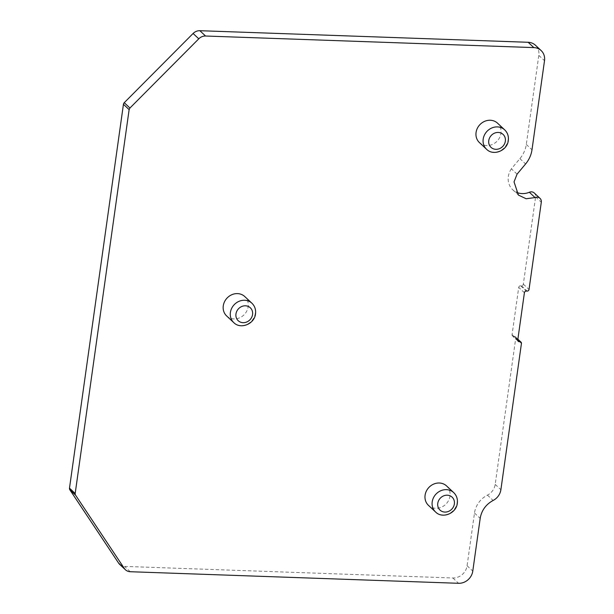 <?xml version="1.0" encoding="UTF-8"?>
<svg xmlns="http://www.w3.org/2000/svg" width="614" height="614" viewBox="0 0 614 614"><rect width="100%" height="100%" fill="white"/><g stroke="black" fill="none" stroke-linecap="round" stroke-linejoin="round"><path stroke-width="0.46" stroke-dasharray="3.07 2.3" d="M446.593 485.958A13.278 11.919 -46.9 0 1 449.97 496.097A13.278 11.919 -46.9 0 1 435.748 508.315A13.278 11.919 -46.9 0 1 428.465 505.36M226.658 315.964A13.278 11.919 133.1 0 0 233.942 318.919A13.278 11.919 133.1 0 0 248.163 306.701A13.278 11.919 133.1 0 0 244.779 296.562M479.45 142.601A13.278 11.919 133.1 0 0 486.733 145.556A13.278 11.919 133.1 0 0 500.955 133.338A13.278 11.919 133.1 0 0 497.57 123.199M517.065 174.153L511.37 168.835L519.897 158.642A26.548 23.839 133.1 0 0 526.298 144.451L538.816 55.375A13.278 11.919 133.1 0 0 535.431 45.236M511.37 168.835A17.261 15.496 133.1 0 0 508.331 176.571A17.261 15.496 133.1 0 0 512.728 189.757A17.261 15.496 133.1 0 0 515.952 192.005M119.722 564.427A8.849 7.944 133.1 0 0 124.573 566.4L452.863 577.981A13.278 11.919 133.1 0 0 467.085 565.763L474.492 513.035A22.127 19.863 133.1 0 1 487.432 495.137A13.278 11.919 133.1 0 0 495.191 484.4L515.745 338.153A1.773 1.589 133.1 0 0 514.325 336.403L513.496 336.372A1.773 1.589 -46.9 0 1 512.076 334.63L518.715 287.39A1.773 1.589 -46.9 0 1 520.611 285.756L521.439 285.786A1.773 1.589 133.1 0 0 523.335 284.159L535.6 196.91A5.127 4.605 133.1 0 0 534.287 192.996M435.587 512.007A13.278 11.919 133.1 0 0 448.504 513.872A13.278 11.919 133.1 0 0 457.092 502.751A13.278 11.919 133.1 0 0 453.708 492.605M251.901 303.209A13.278 11.919 -46.9 0 1 255.278 313.347A13.278 11.919 -46.9 0 1 246.69 324.476A13.278 11.919 -46.9 0 1 233.773 322.611M486.564 149.256A13.278 11.919 133.1 0 0 499.481 151.121A13.278 11.919 133.1 0 0 508.07 139.992A13.278 11.919 133.1 0 0 504.693 129.853M538.816 55.375L544.511 60.694M526.298 144.451L531.993 149.778M519.897 158.642L525.592 163.961M535.6 196.91L541.295 202.236M523.335 284.159L529.03 289.478M521.439 285.786L527.134 291.105M520.611 285.756L526.305 291.074M524.41 292.709L518.715 287.39M512.076 334.63L517.771 339.949M517.763 340.363L513.496 336.372M514.325 336.403L517.809 339.657M515.745 338.153L521.439 343.472M495.191 484.4L500.886 489.719M487.432 495.137L493.126 500.456M474.492 513.035L480.186 518.362M467.085 565.763L472.78 571.081M452.863 577.981L458.558 583.3M130.268 571.718L124.573 566.4M512.728 189.757L518.423 195.075M518.216 341.3L512.521 335.981M515.299 336.794L517.871 339.204"/><path stroke-width="0.92" d="M435.587 512.007L428.465 505.36A13.278 11.919 -46.9 0 1 425.088 495.222A13.278 11.919 -46.9 0 1 439.309 483.003A13.278 11.919 -46.9 0 1 446.593 485.958L453.708 492.605A13.278 11.919 133.1 0 0 440.791 490.739A13.278 11.919 133.1 0 0 432.202 501.868A13.278 11.919 133.1 0 0 435.587 512.007C442.448 519.114 456.394 513.388 457.323 503.219C457.821 499.005 456.616 495.467 453.708 492.605M541.126 50.555L535.431 45.236A13.278 11.919 133.1 0 0 528.147 42.282L199.865 30.7A8.849 7.944 133.1 0 0 193.088 33.486L124.251 102.699A2.656 2.387 133.1 0 0 123.437 104.303L129.132 109.63L129.945 108.018L198.782 38.812A8.849 7.944 133.1 0 1 205.56 36.019L533.842 47.6A13.278 11.919 133.1 0 1 541.126 50.555A13.278 11.919 133.1 0 1 544.511 60.694L531.993 149.778A26.548 23.839 133.1 0 1 525.592 163.961L517.065 174.153L514.033 181.89L518.423 195.075L526.129 198.752L535.047 197.57A5.127 4.605 133.1 0 1 539.982 198.314A5.127 4.605 133.1 0 1 541.295 202.236L529.03 289.478A1.773 1.589 133.1 0 1 527.134 291.105L526.305 291.074A1.773 1.589 133.1 0 0 524.41 292.709L517.771 339.949A1.773 1.589 133.1 0 0 519.191 341.699L517.763 340.363M129.132 109.63L75.184 493.472A2.656 2.387 133.1 0 0 75.537 495.122L124.343 568.48A8.849 7.944 133.1 0 0 125.417 569.754A8.849 7.944 133.1 0 0 130.268 571.718L458.558 583.3A13.278 11.919 133.1 0 0 472.78 571.081L480.186 518.362C481.568 510.403 485.881 504.439 493.126 500.456A13.278 11.919 133.1 0 0 500.886 489.719L521.439 343.472A1.773 1.589 133.1 0 0 520.02 341.722L519.191 341.699M244.779 296.562A13.278 11.919 133.1 0 0 237.495 293.607A13.278 11.919 133.1 0 0 223.273 305.826A13.278 11.919 133.1 0 0 226.658 315.964L233.773 322.611A13.278 11.919 -46.9 0 1 230.396 312.472A13.278 11.919 -46.9 0 1 238.984 301.344A13.278 11.919 -46.9 0 1 251.901 303.209L244.779 296.562M504.693 129.853L497.57 123.199A13.278 11.919 133.1 0 0 490.287 120.244A13.278 11.919 133.1 0 0 476.065 132.463A13.278 11.919 133.1 0 0 479.45 142.601L486.564 149.256C493.426 156.355 507.379 150.63 508.308 140.46C508.806 136.247 507.601 132.708 504.693 129.853A13.278 11.919 133.1 0 0 491.776 127.988A13.278 11.919 133.1 0 0 483.187 139.109A13.278 11.919 133.1 0 0 486.564 149.256M515.952 192.005A17.261 15.496 133.1 0 0 529.352 192.251L535.047 197.57M539.982 198.314L534.287 192.996A5.127 4.605 133.1 0 0 529.352 192.251M123.437 104.303L69.489 488.153A2.656 2.387 133.1 0 0 69.843 489.803L118.648 563.161A8.849 7.944 133.1 0 0 119.722 564.427L125.417 569.754M454.368 503.933A8.849 7.944 133.1 0 0 447.253 495.199A8.849 7.944 133.1 0 0 437.774 503.35A8.849 7.944 133.1 0 0 444.881 512.076A8.849 7.944 133.1 0 0 454.368 503.933M235.968 313.946A8.849 7.944 133.1 0 0 243.075 322.68A8.849 7.944 133.1 0 0 252.554 314.537A8.849 7.944 133.1 0 0 245.446 305.803A8.849 7.944 133.1 0 0 235.968 313.946M488.759 140.591A8.849 7.944 133.1 0 0 495.866 149.317A8.849 7.944 133.1 0 0 505.345 141.174A8.849 7.944 133.1 0 0 498.238 132.447A8.849 7.944 133.1 0 0 488.759 140.591M124.251 102.699L129.945 108.018M193.088 33.486L198.782 38.812M199.865 30.7L205.56 36.019M528.147 42.282L533.842 47.6M517.809 339.657L520.02 341.722M118.648 563.161L124.343 568.48M69.843 489.803L75.537 495.122M69.489 488.153L75.184 493.472M233.773 322.611C240.634 329.718 254.587 323.992 255.516 313.823C256.015 309.609 254.81 306.071 251.901 303.209M517.871 339.204L520.994 342.121"/></g></svg>
